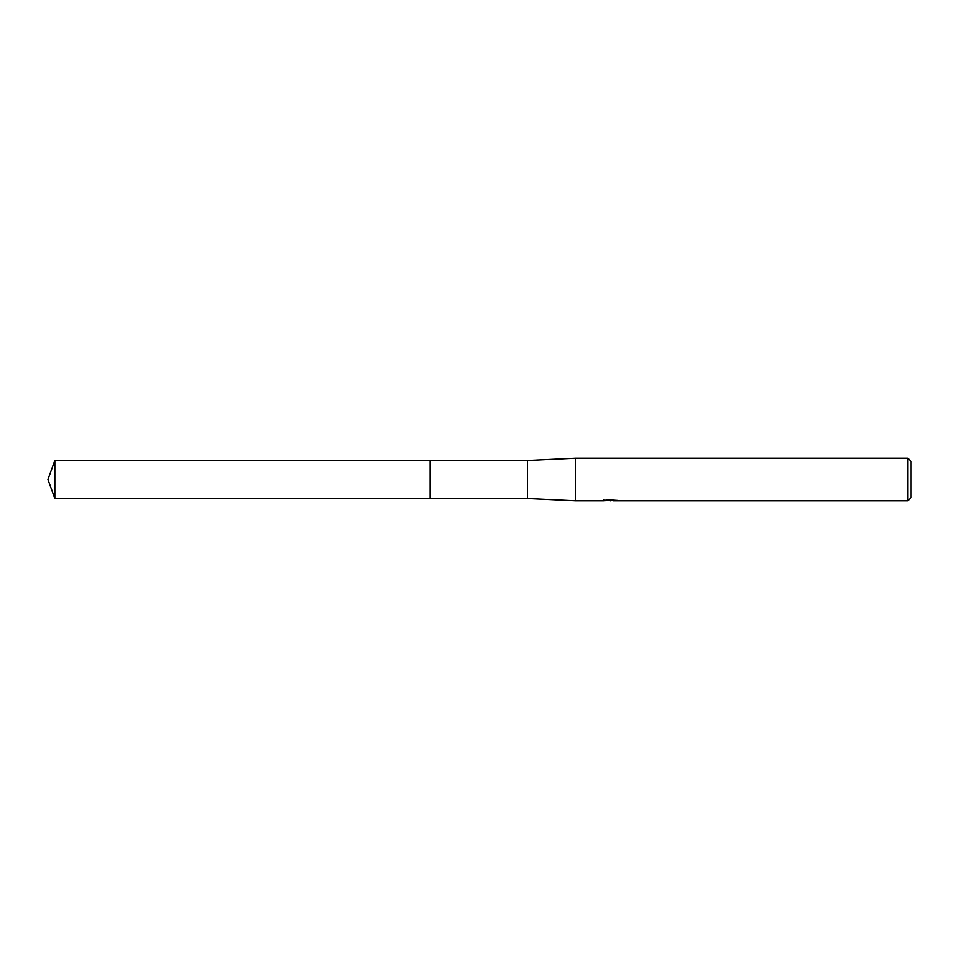 <?xml version="1.0" encoding="UTF-8"?>
<svg xmlns="http://www.w3.org/2000/svg" width="959" height="959" viewBox="0 0 959 959"><rect width="100%" height="100%" fill="white"/><g stroke="black" fill="none" stroke-linecap="round" stroke-linejoin="round"><path stroke-width="1.44" d="M603.81 499.699L603.667 500.814L575.4 500.814L527.45 498.512L430.064 498.512L430.064 460.488L527.45 460.488L575.4 458.186L907.849 458.186L911.05 461.387L911.05 497.613L907.849 500.814L613.173 500.814L613.089 499.843M527.45 498.512L527.45 460.488M575.4 500.814L575.4 458.186M613.089 500.478L608.438 500.598M610.919 500.814L609.912 500.814M907.849 500.814L907.849 458.186M603.81 500.766L611.77 500.406L604.961 500.406L607.179 499.843L618.016 500.466M618.903 500.574C611.806 500.622 611.806 500.682 618.903 500.742M54.867 498.524L54.867 460.476L430.064 460.476L430.064 498.524L54.867 498.524L47.95 479.5L54.867 460.476"/></g></svg>
